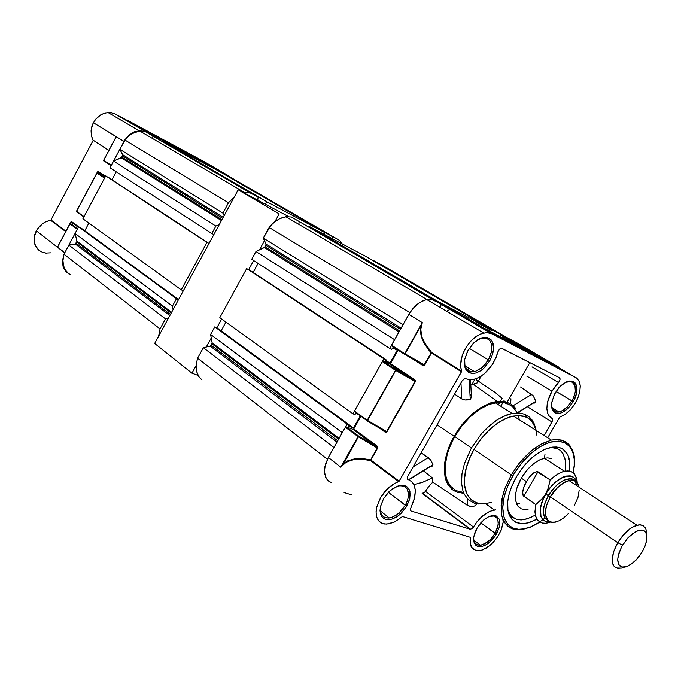<?xml version="1.0" encoding="UTF-8"?>
<svg xmlns="http://www.w3.org/2000/svg" width="681" height="681" viewBox="0 0 681 681"><rect width="100%" height="100%" fill="white"/><g stroke="black" fill="none" stroke-linecap="round" stroke-linejoin="round"><path stroke-width="1.02" d="M125.142 139.528L129.364 134.838L134.574 131.756L139.877 130.709L144.789 131.51L139.435 130.709L134.021 131.978L129.007 135.119L125.125 139.554M115.293 114.076L110.748 112.637L105.572 112.918L100.805 114.868L95.715 119.286L92.812 123.968L91.109 130.411L91.373 135.545L93.05 140.124L91.509 136.157L91.041 131.561L91.773 126.819L93.408 122.742L95.936 119.005L99.366 115.813L103.333 113.616L107.538 112.586L111.471 112.74L115.106 113.974L127.356 120.563L115.293 114.076L146.389 132.233L151.131 134.778L151.752 134.515L151.131 134.778L126.887 120.631L127.509 120.384L126.887 120.631L146.389 132.233L115.293 114.076M59.63 243.091L65.095 232.8M38.817 250.208L36.263 247.331L34.799 244.258L34.101 240.793L34.237 236.928L37.123 229.335L42.784 223.436L46.512 221.402L50.615 220.278L45.772 221.725L42.375 223.726L39.379 226.407L36.28 230.782L64.729 252.864L57.587 247.143L65.853 231.387M186.492 152.74L199.729 159.975L186.492 152.74M152.842 134.429L177.315 147.794L152.842 134.429M69.956 223.845L71.377 222.202L70.679 222.202L71.377 222.074L69.956 223.845L77.285 229.259L69.956 223.845L57.587 247.143L69.956 223.845M76.519 211.629L83.814 217.001M96.872 172.983L97.587 172.77L96.872 172.983L76.553 211.229L96.872 172.983L104.533 178.056L96.94 173.042L76.621 211.297L96.923 172.906L76.493 211.451M103.529 160.52L111.088 165.73M97.519 171.952L98.243 172.012L97.519 171.952M97.587 172.77L104.806 177.537L97.587 172.77L98.055 171.978L97.4 172.736L104.772 177.605M103.589 160.333L115.149 138.584L108.807 150.51L93.05 140.124L108.773 150.492L93.05 140.124L108.9 150.331L116.213 136.77L103.589 160.333L103.81 161.056M65.955 231.182L65.512 231.463L50.615 220.278L51.024 219.98L65.921 231.157L65.512 231.463L50.615 220.278L51.024 219.98L65.921 231.157L70.739 222.1L72.016 221.921L71.539 222.236L72.016 221.921L78.732 226.858L71.164 221.768L65.955 231.182M60.022 242.351L69.888 223.777L57.587 247.143L64.797 252.736L77.285 229.259L64.797 252.736L57.587 247.143L64.729 252.864L36.28 230.782L34.603 235.132L34.05 239.593L35.412 245.764L39.123 250.455L42.631 252.37L46.648 253.179M78.358 227.25L71.182 222.074L69.905 223.751M77.157 210.089L97.451 171.85L98.592 171.646L98.251 172.012L98.694 171.706L105.512 176.2L98.592 171.646L97.443 171.859L77.157 210.089M105.274 176.643L98.243 172.012L105.249 176.711L97.953 171.91L97.374 172.14M103.861 159.831L108.773 150.492L103.852 159.831M228.458 176.268L228.356 175.655L228.416 176.251L232.604 178.499L228.458 176.268M70.398 274.707L65.912 271.625L63.188 267.029L62.38 261.155L63.852 254.728L62.371 261.827L63.129 266.841L66.474 272.179L70.398 274.707M123.985 141.486L93.408 122.742L124.053 141.359L116.213 136.77L103.665 160.393L116.213 136.77L123.985 141.486L116.213 136.77L123.985 141.486L111.309 165.304L103.665 160.393L111.309 165.304L123.976 141.495M50.76 252.838L45.559 253.077M578.033 484.148L578.995 487.111L577.556 483.323L574.866 480.965L571.155 480.25L566.277 481.433L561.995 483.825L557.722 487.366L550.316 496.875L557.032 488.047L564.387 482.344L568.107 480.769L571.521 480.241L574.287 480.718L576.518 482.097M621.651 568.15L616.152 567.928L613.666 565.775L612.849 564.14L612.33 557.356L613.624 551.721L617.778 542.646L622.698 535.675L629.848 528.831L635.56 525.613L640.506 524.804L643.409 525.792L645.894 529.086L646.567 534.27L646.031 529.477L645.222 527.69L642.626 525.357L638.906 524.804L631.883 527.46L626.826 531.342L619.77 539.522L615.99 545.941L613.377 552.495L612.228 561.127L613.394 565.324L614.517 566.813L617.727 568.405L621.949 568.073L624.324 567.196M622.468 545.243L628.052 537.726L632.308 533.81L638.548 530.414L643.588 530.49L644.822 531.291L646.473 533.972L646.924 538.22L645.511 544.86L642.132 552.053L644.941 546.4L646.584 540.944L646.933 536.577L646.014 532.848L644.294 530.882L641.808 530.031L638.523 530.422L635.194 531.878L627.822 537.981L621.447 547.073L618.093 556.096L617.693 560.352L618.399 563.911L620.085 566.175L622.477 567.171L625.652 566.95L629.099 565.562L635.943 560.191L642.132 552.053L637.808 558.139L632.181 563.545L626.563 566.677L621.813 567.026L618.688 564.506L617.693 559.467L619.02 552.691L622.468 545.243L617.778 542.646L622.468 545.243M577.165 485.911L574.9 480.982L577.165 485.911M574.909 480.854L573.164 479.288L570.967 478.598L567.086 479.152L571.325 479.032L574.653 480.735L570.218 478.879L564.345 480.045L557.169 484.702L551.763 490.456L546.647 498.705L543.923 506.426L543.387 512.802L545.166 518.224L547.83 520.437L544.8 517.662L543.676 514.751L543.344 511.125L544.349 504.74L548.324 495.538L545.634 494.057L550.257 496.858L553.696 491.767L559.11 485.996L564.881 481.995L569.035 480.437L573.215 480.292L575.76 481.339L577.675 483.306L579.029 486.77M550.103 521.918L546.094 521.655L542.953 519.79L540.918 516.445L540.144 511.848L540.697 506.306L542.553 500.22L547.737 490.652L555.517 481.944L563.953 476.76L566.601 476.019L571.282 476.121L574.807 478.283L576.841 482.122L575.309 478.896L573.172 476.93L570.176 475.891L566.839 475.976L563.374 476.981L558.939 479.356L550.98 486.472L542.714 498.134L535.768 504.587L534.994 512.614L535.845 516.998L537.743 520.335L542.289 523.059L546.213 523.238L550.623 522.097L545.558 523.297L542.085 523.008L537.973 520.59L535.53 515.977L534.96 511.874L535.768 504.587L523.587 496.151L522.48 493.367L523.646 487.187L528.141 478.794L532.661 473.474L536.73 471.49L550.146 479.892L555.262 475.593L560.42 472.605L564.37 471.261L568.916 470.988L572.661 472.316L575.377 475.159L576.918 479.322L577.241 482.71L576.892 479.203L574.253 473.661L571.189 471.558L567.264 470.894L562.685 471.729L557.713 474.01L550.146 479.892L548.035 488.728L541.71 502.527L540.144 510.793L540.544 515.168L542.212 518.931L545.047 521.263L548.622 522.012M550.154 521.816L545.37 521.271L543.472 520.105L540.961 516.266L540.425 508.392L542.51 500.509L545.634 494.057L550.367 487.29L554.93 482.557L560.531 478.471L566.575 476.121L571.997 476.487L574.117 477.773L576.739 482.148L575.581 479.492L573.742 477.458L571.316 476.249L568.184 475.925L561.553 477.909L554.504 482.94L548.265 490.005L543.157 498.926L540.544 507.532L540.68 515.321L541.838 518.164L543.498 520.131L545.839 521.45L548.665 521.91M576.594 482.003L573.291 480.309L569.035 480.437L567.086 479.152L565.332 479.662L561.825 481.314L556.964 484.881L549.89 493.044L548.324 495.538L550.257 496.858L546.434 505.506L545.26 513.185L546.715 518.999L548.367 520.922L550.376 522.021M550.146 479.892L548.384 487.715L545.711 493.802L541.693 499.309L535.768 504.587L523.102 495.547L522.548 491.214L524.668 484.855L529.512 476.879L534.321 472.299L537.794 471.678L550.146 479.892M569.027 480.437L562.472 483.416L555.866 489.188L550.427 496.56L546.4 505.625L545.277 513.627L547.039 519.501L549.678 521.74L551.355 522.284L555.432 522.165M568.78 513.21L563.553 518.045L558.871 520.897L554.028 522.293L550.435 521.918M548.299 520.71L545.983 517.126L545.413 511.082L546.996 504.008L550.316 496.875L547.481 502.706L545.787 508.418L545.634 515.806L548.299 520.71L551.414 522.182L555.33 522.089M579.225 490.082L577.965 497.377L574.211 505.77M519.271 507.634L516.649 504.102L515.466 499.403L515.628 493.674L517.262 486.915L520.293 479.926L524.004 473.908L528.703 468.179L533.904 463.463L539.25 460.075L544.4 458.219L564.37 471.261M565.094 471.116L565.647 465.293L565.264 460.033L562.966 453.572L560.327 450.43L556.888 448.362L550.478 447.443L557.373 448.566L560.029 450.184L562.395 452.712L565.128 459.283L565.494 467.992M516.317 476.981L521.935 468.545L529.614 459.888L535.223 455.044L544.221 449.562L552.717 447.068L556.556 447L560.012 447.715L563.025 449.188L567.503 454.261L568.882 457.743L569.674 461.761L569.41 471.056L569.716 462.178L568.158 455.657L565.4 451.239L561.612 448.37L557.024 447.042L550.895 447.349L544.757 449.324L538.348 452.831L531.929 457.751L525.579 464.101L520.19 470.929L515.398 478.607L511.618 486.566L508.945 494.729L507.703 501.701L507.677 508.698L509.047 514.615L511.746 519.186L509.337 515.313L507.907 510.401L507.728 501.463L508.945 494.738L511.184 487.673L516.317 476.981M510.827 515.806L509.167 514.896L510.827 515.806M508.681 513.585L509.448 513.772M526.685 509.66L527.562 509.124M491.631 502.289L485.664 503.642L479.994 503.617L476.632 502.833L471.175 499.709L467.175 494.534L464.868 487.545L464.391 479.075L465.813 469.549L469.064 459.471L474.002 449.375L480.352 439.824L487.775 431.32L495.862 424.331L504.17 419.224L512.265 416.236L519.714 415.504L526.149 417.019L519.926 415.512L512.504 416.176L505.719 418.492L498.449 422.518L491.503 427.83L484.651 434.614L478.854 441.841L474.18 449.068L470.843 455.461L466.289 467.711L464.399 479.296L464.485 484.557L466.706 493.521L468.783 497.07L471.439 499.905L474.623 501.982L478.275 503.285L486.677 503.48M545.03 518.02L538.799 522.668L532.091 526.379L525.213 528.737L518.59 529.333L512.733 527.954L508.043 524.634L504.808 519.637L503.089 513.465L502.757 506.638L503.582 499.616L505.225 492.925L507.473 486.566L512.819 475.653L511.329 474.827L505.106 487.919L502.067 498.39L501.225 503.914L501.599 514.742L503.046 519.594L505.43 523.723L508.716 526.898L512.836 528.941L517.603 529.775L522.821 529.392L514.453 529.375L510.835 528.141L507.703 526.107L505.106 523.297L503.114 519.748L501.769 515.534L501.105 505.379L503.242 493.589L505.319 487.358L511.329 474.827L518.607 464.033L524.174 457.547L533.172 449.332L542.434 443.416L551.338 440.13L558.011 439.534L565.06 441.45L570.303 446.132M528.047 509.465L525.502 509.72L521.05 508.784L517.722 505.974L516.573 503.923L515.406 498.705L515.423 495.632L516.658 488.856L521.305 478.113L526.558 470.588L530.729 466.162L535.743 462.135L540.203 459.615L544.502 458.287L544.979 454.389M453.018 488.72L449.443 484.906L447.042 480.343L445.493 474.376L445.119 467.234L445.808 460.62L447.698 452.695L450.72 444.574L454.772 436.538L471.431 447.902L464.425 463.582L462.007 473.789L461.531 483.152L463.003 491.188L464.433 494.585L468.588 499.922L474.231 503.157L468.588 499.922L464.433 494.585L463.003 491.188L461.531 483.152L462.007 473.789L464.425 463.582L471.431 447.902L481.484 433.737L487.341 427.625L496.662 420.194L502.978 416.585L512.155 413.427L519.22 412.967L524.549 414.176L518.709 412.933L511.005 413.682L506.877 414.925L498.339 419.13L489.801 425.412L481.722 433.465L471.431 447.902L454.772 436.538L449.298 448.047L447.366 453.818L445.263 464.919L445.57 474.836L446.617 479.143L450.388 486.14L456.134 490.66L463.472 492.482M476.632 502.833L474.231 503.157L478.122 504.017L484.438 503.753M432.094 466.204L432.886 464.553L430.401 459.598L421.156 452.754L428.528 457.76L430.784 460.109L432.912 464.663L432.299 466.042L431.039 466.468M463.906 493.495L456.151 491.895L452.856 490.014L447.715 484.2L445.961 480.343L444.267 471.031L444.37 465.719L445.11 460.084L448.456 448.226L451.018 442.216L456.491 432.367L461.829 424.918L467.804 418.168L474.223 412.337L480.88 407.604L490.856 402.846L497.19 401.373L473.346 384.322L471.865 384.586L477.747 382.748L473.346 384.322M504.383 401.058L504.715 401.526L504.383 401.058M505.506 402.829L506.077 403.995L505.506 402.829M484.676 385.463L495.453 392.716L501.863 398.096M479.339 381.811L482.829 384.229L479.339 381.811M470.826 384.748L471.865 384.586L470.826 384.748M551.968 391.209L558.531 382.552L554.428 387.404L550.963 393.039L548.452 398.972L547.175 404.173L546.877 408.966L547.652 413.273L549.346 416.389L552.461 418.824L552.691 420.398L544.213 435.602L552.07 422.041L527.443 406.71L552.07 422.041L552.606 419.087L548.648 415.401L547.328 412.167L546.86 408.157L547.813 401.152L551.968 391.209L526.788 376.099L551.968 391.209M405.306 505.345L407.536 500.373L408.523 495.538L407.485 489.528L406.489 488.056L403.646 486.149L399.883 485.757L396.393 486.609L399.296 485.834L402.718 485.893L405.51 487.145L407.468 489.494L408.455 492.755L408.404 496.679L407.323 500.978L405.306 505.345L401.467 510.648L396.742 514.853L391.711 517.441L388.025 518.105L383.709 516.981L381.471 514.64L380.33 511.218L380.381 506.987L380.534 512.282L381.351 514.427L384.297 517.322L388.63 518.079L391.124 517.62L396.351 515.125L398.904 513.168L405.306 505.345L388.357 492.354L406.744 506.136L401.484 513.014L398.308 515.764L391.643 519.203L385.642 519.373L383.267 518.181L381.488 516.198L380.39 513.517L380.458 506.621L383.48 498.875L388.868 491.844L392.111 489.069L398.87 485.681L402.045 485.238L404.863 485.672L407.178 486.941L408.898 488.984L409.919 491.699L409.749 498.543L406.191 507.064L399.73 514.632L396.027 517.288L392.06 519.084L388.298 519.722L384.842 519.092L382.296 517.288L380.713 514.598L380.041 510.707L380.407 506.86L383.616 498.637L389.651 491.095L397.202 486.225L401.475 485.255L404.701 485.613L407.553 487.264L409.434 490.099L410.209 494.295L409.46 499.718L406.744 506.136L405.306 505.345M499.531 520.105L499.403 526.822L496.406 534.142L495.096 533.419L498.203 525L497.879 519.748L496.389 517.322L494.006 516.028L489.196 516.436L494.125 516.062L497.113 518.19L498.339 522.259L497.624 527.613L495.096 533.419L490.439 539.522L484.846 543.77L480.471 545.2L477.253 544.843L475.406 543.591L473.916 540.748L473.627 537.896L473.772 540.084L475.168 543.319L477.841 545.038L481.476 545.038L487.741 541.906L491.759 538.101L495.096 533.419L480.752 522.872L496.406 534.142L492.857 539.122L486.328 544.689L481.918 546.502L478.053 546.511L476.479 545.822L474.282 543.149L473.559 539.029L473.882 536.083L477.296 527.588L483.484 520.139L489.103 516.47L494.278 515.474L496.398 516.045L499.224 519.177L499.803 524.43L499.216 527.562L495.087 536.236L488.643 543.123L484.812 545.498L481.467 546.596L478.488 546.613L475.968 545.447L474.112 542.731L473.584 538.399L474.606 533.376L477.134 527.86L480.854 522.753L484.932 518.956L489.554 516.283L493.657 515.44M571.938 400.93L574.168 396.18L575.351 391.481L574.934 385.514L572.006 381.998L568.933 381.437L565.494 382.322L570.848 381.581L573.223 382.824L574.815 385.182L575.488 388.459L575.207 392.384L573.062 398.811L567.767 406.523L561.851 410.983L558.071 412.056L554.938 411.503L552.683 409.426L551.457 404.999L552.002 407.97L554.93 411.494L559.731 411.775L563.442 410.107L567.154 407.144L571.938 400.93L556.071 391.43L573.266 401.662L568.175 408.277L564.226 411.426L560.276 413.205L555.177 412.916L553.866 412.031L552.053 409.17L551.67 402.497L554.64 393.873L558.667 387.949L561.297 385.259L566.839 381.692L571.887 381.028L573.921 381.845L576.552 385.54L576.926 391.354L574.994 398.223L573.266 401.662L568.141 408.311L561.808 412.686L558.922 413.469L556.19 413.299L553.857 412.022L552.317 409.834L551.516 406.659L551.567 403.229L554.257 394.614L559.603 386.902L566.013 382.05L569.478 380.977L572.653 381.232L575.105 382.867L576.611 385.727L577.045 389.966L576.041 395.38L573.266 401.662L571.938 400.93M488.379 359.917L491.58 351.464L491.461 343.845L489.486 340.194L486.225 338.21L482.029 338.125L477.381 339.981L480.846 338.423L483.689 337.929L487.111 338.517L489.767 340.509L491.427 343.726L491.793 350.187L490.601 355.065L488.379 359.917L484.991 364.718L481.986 367.697L475.5 371.383L471.967 371.86L468.707 370.992L466.238 368.753L465.149 366.591L464.476 361.015L465.004 366.157L467.183 369.877L470.724 371.715L475.176 371.477L482.344 367.382L488.379 359.917L469.235 348.331L489.826 360.726L483.399 368.676L480.897 370.609L475.772 373.026L473.312 373.435L468.988 372.558L465.898 369.545L464.953 367.331L464.68 359.491L467.583 351.141L473.559 343.054L480.062 338.517L483.306 337.495L486.328 337.384L488.967 338.176L491.112 339.836L492.635 342.262L493.606 348.91L491.733 356.793L489.826 360.726L483.595 368.506L480.011 371.171L475.959 372.975L472.129 373.426L469.124 372.635L466.74 370.745L465.063 367.689L464.374 363.748L464.646 359.696L468.017 350.332L473.95 342.679L477.781 339.725L481.501 337.963L485.417 337.316L488.822 338.099L491.444 340.236L493.095 343.539L493.623 348.672L492.686 354.035L489.826 360.726L488.379 359.917M391.592 345.965L391.524 345.182L404.786 353.694L391.524 345.182L408.847 314.392L422.339 322.59L404.786 353.694L404.854 354.486L404.786 353.694L404.854 354.486L404.786 353.694L422.339 322.59L408.847 314.392L413.137 308.306L419.726 302.526L425.361 299.912L431.473 299.461L439.373 302.985L482.838 328.353L558.752 367.868L482.838 328.353L483.57 327.936L482.838 328.353L439.381 302.994L440.088 302.594L439.398 303.002L434.58 300.483L491.512 333.716L575.785 377.512L558.743 367.868L558.752 367.136L558.616 367.57L576.969 378.287L579.497 381.973L580.238 385.395L579.863 391.549L577.769 398.3L574.645 404.225L570.584 409.579L564.745 414.686L559.978 417.053L564.898 414.584L569.886 410.328L574.304 404.761L577.769 398.3L579.812 391.822L580.289 386.11L579.19 381.232L576.398 377.87L491.512 333.716L487.46 332.634L482.548 333.273L476.896 335.963L471.431 340.491L466.834 346.186L463.182 352.954L461.139 359.406L460.535 365.518L461.437 371.817L431.516 353.039L431.609 352.417L431.184 352.843L428.409 349.617L423.608 342.262L420.909 335.043L420.458 328.361L422.339 322.59L420.943 325.841L422.339 322.59L420.798 329.263L421.811 336.61L424.331 342.509L431.609 352.417L431.184 352.843L431.609 352.417L461.548 371.188L460.535 365.51L462.271 355.346L465.446 348.417L469.916 342.143L475.236 337.138L480.897 333.86L486.719 332.617L491.512 333.716L434.58 300.483L431.013 299.376L426.706 299.572L422.126 301.164L417.325 304.245L413.12 308.314L409.187 313.796L391.456 345.318L391.549 345.948L404.786 354.443M502.459 516.258L503.174 522.038L501.029 530.516L496.594 538.373L489.673 545.728L482.114 550.035L476.615 550.631L473.346 549.269L471.124 546.443L470.154 542.365L470.528 537.36L470.222 543.089L471.959 547.865L475.764 550.452L481.246 550.299L486.736 547.83L492.916 542.766L497.905 536.449L501.403 529.605L503.148 522.37M527.537 349.847L534.662 354.265L525.298 349.421L499.948 334.78L527.732 349.957L534.628 354.265L525.511 349.532L499.99 334.78L527.537 349.847M392.477 368.285L392.98 367.697M491.222 330.345L475.415 321.73L491.222 330.345M385.012 431.328L386.612 431.558L367.57 420.449L395.448 370.251L396.206 369.826L395.652 370.379L396.206 369.826L395.78 370.447L415.001 381.266L413.673 379.853L396.206 369.826L383.045 361.143L382.305 361.568L395.448 370.251L367.246 420.245L367.314 421.003L367.246 420.245L367.323 421.003L384.995 431.32L386.612 431.558L386.621 432.103L385.625 432.256L384.688 431.848L384.705 431.15L384.91 431.992L386.927 431.788L367.57 420.449L395.78 370.447L415.299 381.675L413.631 379.828L382.518 361.296L395.448 370.251L367.246 420.245L354.375 411.256L367.212 420.918M422.322 364.463L404.854 354.486L424.05 365.05L431.184 352.843L425.046 344.807L422.033 338.738L420.373 331.043L420.943 325.841L420.901 332.371L422.297 338.057L425.48 344.475L430.239 350.894L431.609 352.417L461.565 371.494L399.134 481.203L370.924 460.033L377.725 447.996L377.061 446.081L376.006 446.285L377.095 446.123L377.708 448.038L370.924 460.033L399.083 481.297L398.623 481.663L370.421 460.484L370.609 459.82L370.421 460.484L370.609 459.82L370.421 460.484L360.7 459.113L354.197 459.462L347.029 461.718L343.054 464.672L358.334 436.827L377.64 448.175L374.78 445.561L358.776 436.172L358.155 436.725L358.776 436.172L358.01 436.623L358.776 436.172L346.05 426.808L345.344 427.259L358.01 436.623L340.789 467.157L345.352 462.22L352.137 459.343L360.751 458.526L370.609 459.82L362.522 458.602L354.656 458.858L347.65 460.909L342.79 464.374L358.334 436.827L377.351 447.877L376.048 446.31L358.776 436.172L345.914 426.808L345.344 427.259L358.01 436.623L340.789 467.157L328.336 457.487L325.348 464.57L324.403 471.397L325.773 477.568L329.076 481.467M384.612 431.09L367.238 420.952L367.246 420.245L354.46 411.052L354.409 411.699M559.527 417.47L547.72 437.832L559.527 417.47M413.631 379.828L414.865 379.819L415.299 381.675L415.316 380.5L414.423 379.428L413.639 379.836L389.753 364.105L390.502 363.688L389.753 364.105L413.631 379.828M422.373 364.497L422.382 365.254L422.373 364.497M422.629 364.641L424.493 364.956L423.905 365.612L422.424 365.288L423.778 365.637L424.672 365.067L405.118 353.89L420.943 325.841L405.118 353.89L424.365 364.888L431.184 352.843L424.697 365.084L431.516 353.039L461.437 371.817L399.083 481.297L393.439 484.114L389.115 487.29L384.442 492.074L380.773 497.283L376.678 507.319L376.082 512.223L376.619 516.692L377.87 519.637L380.066 522.131L382.884 523.612L386.655 524.123L394.256 522.097L402.497 516.538L470.528 537.36L402.454 516.53L395.082 521.68L389.123 523.851L384.654 524.012L381.59 523.085L379.096 521.246L377.308 518.582L376.295 515.185L376.125 511.218L376.789 506.851L380.526 497.709L386.851 489.401L394.622 483.425L398.623 481.663L370.421 460.484L360.666 459.113L352.681 459.735L345.905 462.365L340.789 467.157L328.336 457.487L324.811 466.911L324.565 473.465L326.446 478.717L328.744 481.212L331.758 482.769M352.996 429.353L353.745 428.919L353.005 429.362L376.006 446.285L352.996 429.353L346.101 426.825L352.996 429.353M344.058 492.559L346.706 493.367M497.837 351.966L499.599 349.098L501.974 348.417L559.399 377.7L560.029 379.751L558.531 382.552L532.065 366.914L558.531 382.552L559.68 380.866L560.08 378.925L559.433 377.717L501.514 348.306L499.854 348.893L498.381 350.596L496.083 357.363L491.929 365.186L484.285 373.801L479.96 376.865L475.585 378.874L470.511 379.76L465.949 378.849L469.916 379.751L474.563 379.189L479.288 377.248L484.319 373.775L489.145 368.906L492.874 363.705L495.811 358.027L497.837 351.966M489.545 511.405L481.305 517.1L476.972 521.85L472.75 528.013L470.384 529.282L411.035 510.988L410.158 509.89L414.329 499.054L415.401 490.286L413.699 484.217L411.401 481.433L407.681 479.296L407.596 476.649L462.076 380.968L464.604 378.738L465.813 378.781L463.948 379.019L462.076 380.968L407.596 476.64L407.681 479.296L411.392 481.433L413.699 484.217L415.376 490.005L414.814 497.147L410.175 509.95L411.069 510.997L470.086 529.231L422.118 493.427L424.808 492.252L428.655 486.592L432.733 482.122L428.783 486.43L425.48 491.324L473.499 526.983L471.959 528.711L470.086 529.231L422.118 493.427L423.761 493.121L425.48 491.324L473.499 526.983L477.253 521.501L483.289 515.372L489.75 511.32L495.598 509.873M432.418 477.892L432.733 482.122L467.643 505.523L467.268 498.645L467.745 505.591L471.303 506.553L475.389 505.787L476.632 503.804L475.508 505.736L473.448 506.358L470.29 506.477L467.643 505.523L432.733 482.122L432.418 477.892L423.122 482.097L413.963 484.719L422.467 482.335L432.418 477.892L423.403 470.801M534.415 403.058L535.734 401.211L533.138 395.687L520.505 387.021L533.419 396.027L535.751 401.33L534.849 402.88L533.24 403.007M510.673 403.756L510.929 398.76M461.812 398.904L454.559 394.154L462.152 399.117L464.936 400.019L470.196 399.432L471.431 396.776L470.545 399.083L468.63 399.883L464.927 400.019L461.812 398.904L460.935 382.969L461.812 398.904M494.866 392.299L482.829 384.229M470.426 394.767L471.337 396.274M475.976 379.334L477.798 381.326L477.747 382.748M515.815 408.413L510.673 403.756L504.434 401.475L497.351 401.347L489.281 403.407L480.556 407.8L472.435 413.827L464.757 421.428L458.109 429.941L452.856 438.555L448.234 448.83L445.314 459.003L444.233 468.554L445.025 477.032L447.621 484.029L451.699 489.094L457.513 492.423M517.262 412.899L513.006 406.923L506.945 403.263L499.394 402.19L489.154 404.386L479.756 409.238L470.494 416.542L461.973 425.846L454.772 436.538L461.914 425.923L470.103 416.908L479.279 409.553L488.354 404.701L497.275 402.343L505.447 402.811L512.095 406.123L516.717 411.818M519.339 419.768L518.284 415.487M532.219 420.245L529.154 416.9L525.357 414.516L529.656 417.334L532.253 420.288L534.253 423.888L535.956 429.592M536.007 429.847L536.109 430.435L536.007 429.847M532.789 422.543L536.177 430.486M528.567 418.364L526.149 417.019L525.357 414.516L526.149 417.019M471.797 500.195L468.383 496.517L465.889 491.452L464.646 486.047L464.391 479.347L465.234 472.299L467.03 465.174L470.162 456.925L474.002 449.375L470.009 457.24L467.013 465.174L465.217 472.308L464.374 479.356L464.629 486.055L465.949 491.682L468.366 496.534L471.78 500.212M536.177 430.562L536.858 435.363L535.99 429.762L534.193 424.918L531.503 420.969L527.996 418.023L523.732 416.176L518.837 415.487L510.529 416.721L504.544 419.053L498.432 422.552L489.409 429.754L481.084 438.896L474.01 449.383L481.458 438.419L489.75 429.43L498.977 422.194L508.52 417.376L517.237 415.512L525.213 416.653L528.711 418.492L531.52 420.977L535.292 427.481M574.296 460.194L573.751 454.738L572.278 449.741L568.201 443.714L561.987 440.198L556.905 439.5L551.338 440.13L540.084 444.684L529.707 452.193L518.777 463.821L511.329 474.827L512.819 475.653L520.114 464.876L525.017 459.147L530.72 453.589L537.266 448.481L544.417 444.352L551.772 441.765L558.76 441.16L564.847 442.761L569.571 446.464L572.678 451.886L574.16 458.432L574.202 465.523L573.13 472.648L574.194 465.693L574.253 459.488L573.249 453.606L571.027 448.473L568.618 445.434L565.562 443.135L558.633 441.152L549.644 442.327L540.373 446.498L531.035 453.308L521.867 462.705L514.325 473.142L508.111 485.034L504.153 496.883L502.723 507.847L504.068 517.696L507.685 524.242L510.554 526.762L513.78 528.379L517.432 529.231L521.68 529.29L530.15 527.205L539.744 522.038M502.927 504.195L502.85 495.01M509.584 515.849L510.997 516.436M536.517 519.39L529.146 522.659L522.106 523.757L516.521 522.659L511.746 519.186L515.679 522.267L522.455 523.757L528.379 522.88L536.892 519.177M531.35 517.296L523.595 519.714L516.607 519.339L511.286 516.155L507.915 510.418L509.558 513.942L511.908 516.743L514.589 518.556L517.713 519.612L521.22 519.918L527.026 518.956L535.334 515.151M544.485 458.202L547.899 457.904L551.338 458.636M516.564 503.906L519.773 503.685M121.337 157.822L122.844 155.132L119.822 149.309L126.087 138.43L130.258 134.778L135.161 132.242L140.295 131.169L145.266 131.629L140.014 131.186L134.063 132.676L129.577 135.264L124.776 139.988L228.51 202.802L234.145 197.184L228.51 202.802L222.917 213.11L228.51 202.802L124.776 139.988L119.822 149.309L122.725 154.757L223.198 217.333L122.725 154.757L122.018 157.192L221.904 219.708L122.018 157.192L113.582 161.039L121.337 157.822L221.436 220.576L121.337 157.822M69.215 274.23L65.657 270.527L63.495 265.675L62.924 260.082L64.014 254.217L62.907 260.908L63.495 265.675L65.257 269.897L69.215 274.23M75.216 243.985L77.004 241.355L75.046 233.481L78.596 226.799L80.622 227.692L78.596 226.799L176.439 298.687L178.524 299.563L177.928 300.661L178.524 299.563L80.622 227.692L178.524 299.563L176.439 298.687L172.429 306.067L176.439 298.687L78.596 226.799L75.046 233.481L172.429 306.067L75.046 233.481L76.97 241.142L171.586 312.324L76.97 241.142L76.842 242.019L171.178 313.09L76.842 242.019L76.187 243.253L170.437 314.452L76.187 243.253L75.216 243.985L169.816 315.592L75.216 243.985L68.883 245.049L165.5 318.836L168.394 318.206L165.5 318.836L160.009 328.94L165.5 318.836L68.883 245.049L75.216 243.985M244.82 192.672L250.293 192.944L258.065 197.09L257.793 200.231L258.065 197.09L145.266 131.629L258.065 197.09L145.266 131.629L250.293 192.944L244.82 192.672L140.014 131.186M339.776 240.597L342.177 243.9L339.776 240.597L233.592 179.026L339.776 240.597M158.579 336.286L160.009 328.94L64.014 254.217L68.883 245.049L64.014 254.217L160.009 328.94L158.579 336.286M391.609 367.706L392.103 367.119M264.407 247.526L266.169 244.394L263.326 238.12L270.834 225.428L275.311 221.316L280.683 218.209L286.395 216.703L291.417 216.958L285.884 216.762L279.491 218.754L273.404 222.874L269.174 227.437L409.843 312.622L410.302 312.017L403.092 324.616L409.843 312.622L269.174 227.437L263.326 238.12L266.067 244.036L401.118 328.14L266.067 244.036L265.164 246.777L399.56 330.889L265.164 246.777L255.971 251.561L264.407 247.526L398.989 331.911L264.407 247.526M201.968 379.981L198.392 376.133L196.375 370.924L196.094 364.769L197.592 358.206L196.026 365.68L196.375 370.924L198.818 376.78L201.968 379.981M210.14 346.118L212.191 343.164L210.574 334.49L214.762 326.846L216.864 327.706L214.762 326.846L347.123 424.101L349.242 424.884L348.519 426.17L353.439 427.974L360.24 415.904L353.439 427.974L348.519 426.17L349.242 424.884L216.864 327.706L353.439 427.974L349.234 424.893L347.123 424.101L342.305 432.665L347.123 424.101L214.762 326.846L210.574 334.49L342.305 432.665L210.574 334.49L212.174 342.858L339.104 438.351L212.174 342.858L211.987 343.837L338.602 439.236L211.987 343.837L211.212 345.25L337.716 440.811L211.212 345.25L210.14 346.118L336.976 442.131L210.14 346.118L203.33 347.727L333.962 447.485L327.365 459.215L333.962 447.485L203.33 347.727L210.14 346.118M432.937 299.802L441.05 303.862L291.417 216.958L439.585 303.002L291.417 216.958L432.937 299.802M327.11 459.888L327.365 459.215L197.592 358.206L203.33 347.727L197.592 358.206L327.365 459.215L327.11 459.888M361.066 435.21L361.16 434.367M139.018 130.735L108.024 112.544M150.373 134.327L150.382 133.714M58.677 244.896L70.007 223.64L77.549 228.773M151.327 134.812L127.092 120.673M569.001 480.539L636.897 525.179M646.031 529.477L646.473 533.972M576.594 485.527L575.3 481.433M576.892 479.203L577.037 482.463M500.765 406.199L502.978 402.343M503.557 401.347L504.008 400.556M477.985 381.777L481.237 376.074M382.85 361.126L396.001 369.809L414.108 380.16M353.167 429.37L376.414 446.574L358.598 436.163L345.922 426.808M483.05 328.37L439.585 303.011M414.116 380.16L389.958 364.122M464.876 365.714L474.444 371.647M551.891 407.621L558.948 411.945M473.789 540.169L480.471 545.2M380.296 510.937L389.277 518.011M426.749 299.563L483.68 332.975M464.468 361.075L464.399 361.841M551.567 406.182L551.593 407.264M473.618 537.999L473.559 539.029M422.705 493.487L470.673 529.273M485.587 503.676L494.363 509.975M476.64 502.842L476.666 503.455M430.554 466.391L408.702 479.85M470.58 379.76L471.431 397.083M518.147 412.439L533.393 403.05M495.198 402.658L512.155 413.427M513.414 415.997L551.338 440.13L554.955 439.662L561.502 440.249L566.915 442.786L569.129 444.744L572.474 449.886L574.313 456.474L574.585 464.221L573.325 472.793M522.821 529.392L531.206 526.915L539.854 522.097M510.759 515.577L511.746 519.194M426.961 299.521L285.884 216.762M77.583 228.714L70.603 223.564L77.583 228.714M84.018 216.618L76.621 211.297L84.018 216.618M151.752 134.515L228.356 175.655L203.687 161.363L127.509 120.384L151.752 134.515L228.356 175.655L203.687 161.363L127.509 120.384L151.752 134.515M93.042 140.618L51.024 219.98L93.042 140.618M228.288 175.996L232.604 178.499L228.288 175.996M550.316 496.875L617.778 542.646L550.316 496.875M521.305 478.113L526.413 481.586L521.305 478.113M523.74 496.27L537.956 471.771L523.74 496.27M511.329 474.827L474.01 449.383L511.329 474.827M454.116 436.283L437.066 424.85L454.116 436.283M502.076 398.308L500.441 401.152L502.076 398.308M499.854 402.182L498.407 404.701L499.854 402.182M507.141 402.156L529.852 362.632L507.141 402.156M471.865 384.586L475.023 379.053L471.865 384.586M496.815 533.41L495.598 532.516M503.404 337.01L503.472 336.474L503.404 337.01M414.967 381.471L386.612 431.558L414.967 381.471M346.68 493.359L351.336 494.789M377.317 447.97L370.609 459.82L377.317 447.97M383.054 361.151L389.753 364.105L383.054 361.151M354.46 411.052L382.305 361.568L354.46 411.052M516.215 342.483L440.088 302.594L483.57 327.936L558.752 367.136L516.215 342.483L440.088 302.594L483.57 327.936L558.752 367.136L516.215 342.483M415.299 381.675L386.936 431.771L415.299 381.675M390.502 363.688L414.371 379.402L390.502 363.688L398.121 350.162L390.502 363.688M422.382 365.254L411.724 358.41L422.382 365.254M353.745 428.919L376.772 445.834L353.745 428.919L360.836 416.329L353.745 428.919M384.688 431.848L379.394 428.043L384.688 431.848M328.336 457.487L345.344 427.259L328.336 457.487M399.875 514.504L398.547 513.474L399.875 514.504M407.434 504.851L406.106 503.838L407.434 504.851M398.47 368.932L398.096 369.596L398.47 368.932M360.087 436.947L359.704 437.628L360.087 436.947M407.621 479.211L408.268 479.696L407.621 479.211M531.691 394.401L513.278 405.655L531.691 394.401M475.398 503.506L475.372 503.004M432.912 464.663L408.421 479.747L432.912 464.663M428.298 457.606L413.095 466.902L428.298 457.606M470.196 399.432L469.209 379.7L470.196 399.432M468.545 369.826L468.443 367.927L468.545 369.826M518.062 412.226L535.751 401.33L518.062 412.226M84.793 230.757L88.87 223.113L84.793 230.757M82.869 218.78L105.683 175.877L209.016 243.432L208.412 244.547L209.016 243.432L107.683 176.847L209.016 243.432L206.973 242.462L181.248 289.834L206.973 242.462L105.683 175.877L82.869 218.78L181.248 289.834L82.869 218.78M111.999 179.69L116.196 171.799L111.999 179.69M109.99 167.79L113.582 161.039L215.877 226.066L219.308 224.492L215.877 226.066L211.817 233.532L215.877 226.066L113.582 161.039L109.99 167.79L211.817 233.532L109.99 167.79M152.867 136.064L152.748 138.66L152.867 136.064M161.916 140.984L218.337 170.846L324.42 232.425L324.684 234.613L324.42 232.425L267.718 202.231L324.42 232.425L218.337 170.846L162.367 140.805L267.718 202.231L161.916 140.984M226.611 175.647L233.592 179.026L226.611 175.647M183.93 289.621L183.325 290.727L181.248 289.834L183.325 290.727L183.93 289.621M214.464 233.404L213.86 234.519L211.817 233.532L213.86 234.519L214.464 233.404M224.126 215.622L222.917 213.11L119.822 149.309L222.917 213.11L224.126 215.622M264.424 203.747L267.718 202.231L264.424 203.747M331.511 238.239L333.035 237.014L226.892 175.434L333.035 237.014L331.511 238.239M173.144 309.472L172.429 306.067L173.144 309.472M222.653 218.329L122.682 155.94L222.653 218.329M221.121 330.83L225.905 322.096L221.121 330.83M219.784 317.669L246.667 268.561L385.94 359.687L385.208 360.981L389.983 363.092L397.253 350.196L392.503 348.017L391.771 349.319L389.719 348.383L394.605 339.7L389.719 348.383L251.732 259.299L255.971 251.561L394.605 339.7L255.971 251.561L251.732 259.299L389.719 348.383L391.771 349.319L392.503 348.017L397.253 350.196L389.983 363.092L385.633 360.232L389.983 363.092L385.208 360.981L385.94 359.687L248.718 269.523L385.94 359.687L383.88 358.768L352.903 413.827L383.88 358.768L246.667 268.561L219.784 317.669L352.903 413.827L219.784 317.669M253.136 272.426L258.082 263.394L253.136 272.426M299.172 221.487L298.882 224.389L299.172 221.487M308.408 226.467L308.893 226.237L365.612 256.328L493.606 330.634L365.612 256.328L308.893 226.237L440.028 302.687L308.893 226.237L308.408 226.467M373.903 261.146L380.934 264.466L508.571 338.483L380.934 264.466L373.903 261.146M357.763 414.116L355.737 413.341L355.014 414.627L352.903 413.827L355.014 414.627L355.737 413.341L357.763 414.116M441.092 304.279L440.556 307.667M403.092 324.616L263.326 238.12L403.092 324.616M502.008 335.043L374.209 260.9L502.008 335.043M449.852 309.395L446.566 311.2M400.462 329.289L265.948 245.347L400.462 329.289M288.735 216.626L238.137 189.82L154.672 343.471L191.94 373.205L197.975 375.41L191.94 373.205L154.672 343.471L238.137 189.82L279.167 213.928L274.988 221.563L279.167 213.928L238.137 189.82L288.735 216.626M264.517 240.682L259.478 249.884L264.517 240.682M253.647 260.534L248.718 269.523L253.647 260.534M221.631 319.006L216.864 327.706L221.631 319.006M211.238 337.972L206.283 347.029L211.238 337.972M196.026 365.757L191.94 373.205L196.026 365.757"/></g></svg>

